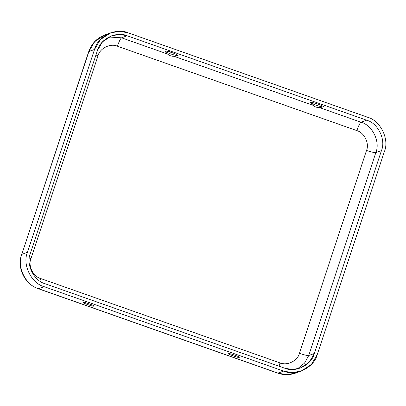 <?xml version="1.0" encoding="UTF-8"?>
<svg xmlns="http://www.w3.org/2000/svg" width="406" height="406" viewBox="0 0 406 406"><rect width="100%" height="100%" fill="white"/><g stroke="black" fill="none" stroke-linecap="round" stroke-linejoin="round"><path stroke-width="0.61" d="M83.418 302.455C82.819 301.379 96.613 306.246 93.598 306.043C94.197 307.114 80.398 302.252 83.418 302.455C80.398 302.252 94.197 307.114 93.598 306.043C96.613 306.246 82.819 301.379 83.418 302.455L83.372 302.475M238.997 357.3C239.601 358.376 225.802 353.514 228.822 353.712C228.223 352.641 242.017 357.503 238.997 357.3C242.017 357.503 228.223 352.641 228.822 353.712C225.802 353.514 239.601 358.376 238.997 357.3L239.088 357.148M165.166 51.105L165.069 51.334C168.282 55.932 172.535 57.337 177.833 55.556L177.813 55.566C178.772 55.475 177.087 54.582 172.753 52.876C167.932 51.354 165.404 50.765 165.166 51.105C165.404 50.765 167.932 51.354 172.753 52.876C177.087 54.582 178.772 55.475 177.813 55.566C177.574 55.906 175.047 55.317 170.226 53.79C165.892 52.09 164.207 51.192 165.166 51.105M323.217 106.824L323.237 106.819C324.171 106.737 322.486 105.839 318.157 104.139C313.336 102.616 310.808 102.023 310.565 102.368L310.473 102.596C313.686 107.189 317.939 108.595 323.237 106.819C322.978 107.169 320.446 106.575 315.624 105.052C311.295 103.347 309.611 102.454 310.565 102.368C310.808 102.023 313.336 102.616 318.157 104.139C322.486 105.839 324.171 106.737 323.217 106.824M299.43 353.332L366.527 150.443C369.582 143.399 364.263 132.498 356.849 130.615L117.42 46.208C110.447 43.016 99.774 48.284 98.019 55.784L30.922 258.673C27.867 265.717 33.185 276.623 40.6 278.501L280.028 362.908C287.006 366.1 297.674 360.838 299.43 353.332C304.206 354.945 307.306 355.671 308.738 355.509L314.361 353.479C311.671 364.984 295.309 373.058 284.611 368.166L45.183 283.753C33.82 280.876 25.659 264.154 30.343 253.354L97.44 50.466C100.135 38.961 116.492 30.886 127.19 35.784L366.618 120.191C377.986 123.074 386.147 139.791 381.457 150.596L314.361 353.479L381.457 150.596L375.834 152.62L308.738 355.509L375.834 152.62C374.408 152.783 371.302 152.057 366.527 150.443L299.43 353.332C297.674 360.838 287.006 366.1 280.028 362.908L279.069 366.207L280.028 362.908L40.6 278.501L39.829 281.064L40.6 278.501C33.185 276.623 27.867 265.717 30.922 258.673L98.019 55.784L95.938 55.008L98.019 55.784C99.774 48.284 110.447 43.016 117.42 46.208L356.849 130.615C364.263 132.498 369.582 143.399 366.527 150.443C371.302 152.057 374.408 152.783 375.834 152.62L381.457 150.596C386.147 139.791 377.986 123.074 366.618 120.191L360.995 122.216C372.358 125.099 380.518 141.816 375.834 152.62C380.518 141.816 372.358 125.099 360.995 122.216C359.894 123.054 358.513 125.855 356.849 130.615C358.513 125.855 359.894 123.054 360.995 122.216L366.618 120.191L127.19 35.784L121.567 37.809L167.196 53.896L121.567 37.809C120.465 38.646 119.085 41.442 117.42 46.208C119.085 41.442 120.465 38.646 121.567 37.809L127.19 35.784L119.699 34.454L111.625 35.814L102.581 41.777L97.44 50.466L30.343 253.354C25.659 264.154 33.82 280.876 45.183 283.753L284.611 368.166L292.102 369.496L300.176 368.13L309.22 362.167L314.361 353.479L308.738 355.509L304.551 363.101L297.299 368.963L304.551 363.101L308.738 355.509C307.306 355.671 304.206 354.945 299.43 353.332M27.435 252.329C22.137 264.539 31.363 283.439 44.208 286.697L283.637 371.104C295.73 376.641 314.224 367.511 317.269 354.504L384.365 151.621C389.664 139.41 380.437 120.506 367.592 117.253L128.164 32.84C116.07 27.309 97.577 36.433 94.532 49.441L27.435 252.329L94.532 49.441L88.909 51.466L21.807 254.354L27.435 252.329L21.807 254.354L88.706 51.633L94.532 49.441L100.343 39.621L110.569 32.876L119.694 31.338L128.164 32.84L367.592 117.253C380.437 120.506 389.664 139.41 384.365 151.621L317.269 354.504L311.458 364.324L301.237 371.069L292.107 372.606L283.637 371.104L278.014 373.129L286.484 374.631L295.609 373.094L286.484 374.631L277.775 373.144L283.637 371.104L44.208 286.697L38.585 288.722L278.014 373.129L38.347 288.732L44.208 286.697C31.363 283.439 22.137 264.539 27.435 252.329M174.204 56.368L312.595 105.154L174.204 56.368M319.608 107.626L360.995 122.216L319.608 107.626M29.293 258.074L30.922 258.673L29.293 258.074M108.879 37.012L121.567 37.809L108.879 37.012M110.569 32.876L104.941 34.906L94.72 41.645L88.909 51.466L94.72 41.645L104.941 34.906C96.958 38.002 91.543 43.579 88.706 51.633L21.807 254.354C16.514 266.564 25.74 285.464 38.585 288.722C25.74 285.464 16.514 266.564 21.807 254.354L21.609 254.521C16.753 267.919 24.791 284.378 38.347 288.732L277.775 373.144C283.708 375.18 289.651 375.164 295.609 373.094L301.237 371.069M279.907 363.274L289.889 362.989M94.03 300.978L86.422 298.293M231.826 349.556L239.428 352.235M175.884 52.947L173.778 53.252M169.703 51.902L168.028 50.182"/></g></svg>
